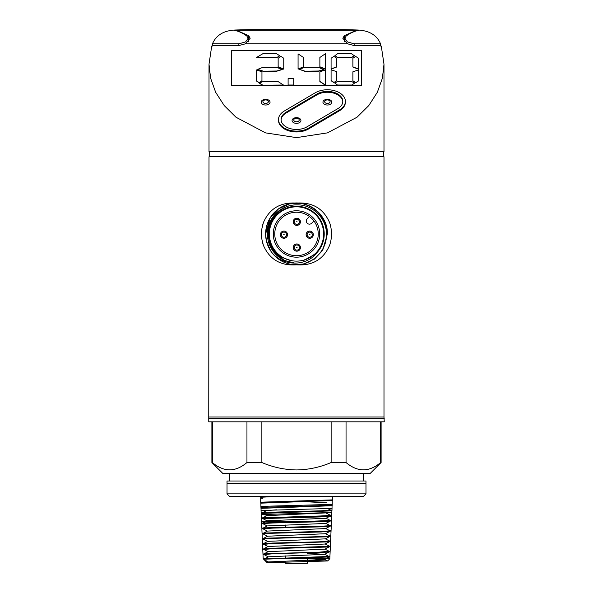 <?xml version="1.0" encoding="UTF-8"?>
<svg xmlns="http://www.w3.org/2000/svg" width="593" height="593" viewBox="0 0 593 593"><rect width="100%" height="100%" fill="white"/><g stroke="black" fill="none" stroke-linecap="round" stroke-linejoin="round"><path stroke-width="0.89" d="M309.65 257.725L317.537 252.018A27.723 27.723 0 0 0 296.5 206.245A27.723 27.723 0 0 0 281.43 257.243C273.084 251.699 268.688 243.938 268.244 233.968C267.539 218.394 281.616 204.355 297.167 204.859C312.719 204.555 326.573 218.432 326.454 233.968C327.299 251.921 309.724 267.317 292.119 264.537L303.446 264.055L314.431 259.111L322.688 250.335L327.38 233.968L322.688 250.335L314.431 259.111L303.446 264.055L292.119 264.537L303.446 264.055L314.431 259.111L322.688 250.335L327.38 233.968A30.88 30.88 0 0 0 296.5 203.088A30.88 30.88 0 0 0 265.62 233.968C265.634 240.039 267.317 245.672 270.66 250.869A30.88 30.88 0 0 0 292.119 264.537L303.446 264.055L314.431 259.111L322.688 250.335L327.38 233.968C328.092 214.955 308.056 198.877 289.554 203.881C274.633 208.328 266.657 218.357 265.62 233.968L266.413 240.914L270.66 250.869L266.413 240.914L265.62 233.968L266.413 240.914L270.66 250.869L266.413 240.914L265.62 233.968C266.657 218.357 274.633 208.328 289.554 203.881C308.056 198.877 328.092 214.955 327.38 233.968A30.88 30.88 0 0 0 296.5 203.088A30.88 30.88 0 0 0 265.62 233.968L270.312 217.609L278.569 208.832L289.554 203.881L301.288 203.466M383.99 416.998L384.249 421.816L208.751 421.816L208.751 418.317L296.5 418.317L208.751 418.317L209.01 156.767L383.99 156.767L383.99 416.998L209.01 416.998M384.249 418.317L296.5 418.317L384.249 418.317M309.494 216.534L307.233 218.795A3.143 3.143 0 0 0 308.256 223.917A3.143 3.143 0 0 0 311.673 223.235L313.934 220.974M365.977 483.577L227.023 483.577M296.5 496.445L229.595 496.445L227.023 493.873L227.023 481.005L365.977 481.005L365.977 493.873L227.023 493.873L365.977 493.873L363.405 496.445L296.5 496.445M380.669 421.816L380.669 462.525L381.106 462.525L370.351 473.288L222.649 473.288L211.894 462.525L211.894 421.816M380.669 462.525C369.157 472.265 357.609 472.265 346.045 462.525L331.131 462.525C320.035 467.277 308.486 469.752 296.5 469.938C284.462 469.738 272.921 467.269 261.869 462.525L246.955 462.525C235.443 472.265 223.902 472.265 212.331 462.525L211.894 462.525M346.045 462.525L346.045 421.816M331.131 462.525L331.131 421.816M261.869 462.525L261.869 421.816M246.955 462.525L246.955 421.816M212.331 462.525L212.331 421.816M294.254 247.563A2.572 2.572 0 0 1 296.826 244.991A2.572 2.572 0 0 1 299.398 247.563A2.572 2.572 0 0 1 296.826 250.135A2.572 2.572 0 0 1 294.254 247.563A2.572 2.572 0 0 1 296.826 244.991A2.572 2.572 0 0 1 299.398 247.563M300.429 247.563A3.602 3.602 0 0 0 296.826 243.96A3.602 3.602 0 0 0 293.224 247.563A3.602 3.602 0 0 0 296.826 251.165A3.602 3.602 0 0 0 300.429 247.563M307.144 234.672A2.572 2.572 0 0 1 309.716 232.1A2.572 2.572 0 0 1 312.289 234.672A2.572 2.572 0 0 1 309.716 237.244A2.572 2.572 0 0 1 307.144 234.672A2.572 2.572 0 0 1 309.716 232.1A2.572 2.572 0 0 1 312.289 234.672M313.319 234.672A3.602 3.602 0 0 0 309.716 231.07A3.602 3.602 0 0 0 306.114 234.672A3.602 3.602 0 0 0 309.716 238.275A3.602 3.602 0 0 0 313.319 234.672M294.254 221.782A2.572 2.572 0 0 1 296.826 219.21A2.572 2.572 0 0 1 299.398 221.782A2.572 2.572 0 0 1 296.826 224.354A2.572 2.572 0 0 1 294.254 221.782A2.572 2.572 0 0 1 296.826 219.21A2.572 2.572 0 0 1 299.398 221.782M300.429 221.782A3.602 3.602 0 0 0 296.826 218.18A3.602 3.602 0 0 0 293.224 221.782A3.602 3.602 0 0 0 296.826 225.384A3.602 3.602 0 0 0 300.429 221.782M281.364 234.672A2.572 2.572 0 0 1 283.936 232.1A2.572 2.572 0 0 1 286.508 234.672A2.572 2.572 0 0 1 283.936 237.244A2.572 2.572 0 0 1 281.364 234.672A2.572 2.572 0 0 1 283.936 232.1A2.572 2.572 0 0 1 286.508 234.672M287.538 234.672A3.602 3.602 0 0 0 283.936 231.07A3.602 3.602 0 0 0 280.333 234.672A3.602 3.602 0 0 0 283.936 238.275A3.602 3.602 0 0 0 287.538 234.672M274.759 233.968A21.741 21.741 0 0 0 296.5 255.716A21.741 21.741 0 0 0 318.241 233.968A21.741 21.741 0 0 0 296.5 212.227A21.741 21.741 0 0 0 274.759 233.968M319.701 233.968A23.201 23.201 0 0 1 296.5 257.169A23.201 23.201 0 0 1 273.299 233.968A23.201 23.201 0 0 1 296.5 210.767A23.201 23.201 0 0 1 319.701 233.968M295.032 204.926A29.079 29.079 0 0 0 285.522 260.898M296.5 206.824A27.145 27.145 0 0 1 323.645 233.968A27.145 27.145 0 0 1 296.5 261.12A27.145 27.145 0 0 1 269.355 233.968A27.145 27.145 0 0 1 296.5 206.824M268.547 229.232L268.058 233.968L269.956 244.731L275.738 254.012L284.573 260.468L295.166 263.203M326.12 239.001L326.639 233.968C325.794 218.142 317.737 208.039 302.452 203.666M281.43 257.243L290.844 260.52M317.537 252.018C306.566 267.48 281.149 266.435 270.66 250.869M315.52 253.915L302.734 260.979M302.652 260.609L310.688 257.199M307.307 561.645L307.307 563.35L285.693 563.35L285.693 562.045M332.562 496.445L260.438 496.445M268.466 561.986L264.167 559.725L267.139 562.705L268.533 562.023M308.686 560.333L327.581 560.978L267.154 562.675L264.256 559.792C263.677 559.436 265.175 559.088 268.755 558.739L328.967 556.442M307.307 501.819L326.513 502.76M276.471 509.839L266.754 510.566L265.931 510.136M326.676 512.871L266.932 515.628L263.129 517.607M328.722 516.859L325.972 518.289L267.117 520.773L263.299 522.767M329.782 520.187L331.465 520.476L325.794 523.434L267.295 525.917L263.411 527.94M331.25 525.643L325.616 528.578L267.473 531.069L263.529 533.122M329.567 531.573L325.438 533.73L267.651 536.213L263.64 538.303M329.449 536.687L325.253 538.874L267.836 541.357L263.759 543.485M329.337 541.802L325.075 544.018L268.014 546.501L263.87 548.666M263.203 549.014L272.365 548.243L330.331 546.331L324.897 549.17L268.192 551.653L263.981 553.847M307.307 553.306L324.719 554.314L268.377 556.797L263.707 559.229L264.53 559.377M307.307 558.45L324.534 559.466L268.555 561.942L267.139 562.705M273.803 496.556L260.69 497.282L260.69 502.315L331.687 500.151M332.184 499.892L263.507 502.108L260.69 502.315L260.868 503.235M330.323 504.747L332.006 505.036L320.791 505.673L263.677 507.26L261.053 507.578L261.053 510.484L332.036 508.431L331.932 510.847L261.231 513.449M330.138 509.891L331.821 510.188L320.657 510.818L263.841 512.404L261.231 512.723L266.932 515.717M329.96 515.035L331.643 515.332L320.531 515.969L261.409 517.867L261.409 518.63L331.68 516.599L331.502 520.669L324.282 521.099L261.535 521.514L261.409 518.63L263.233 518.838M331.465 520.476L261.602 523.026L261.535 521.514L326.869 521.514M268.377 556.886L262.973 554.055L265.449 553.736L319.479 552.142L329.078 551.26M330.331 546.331L329.189 546.079M263.047 543.855L272.209 543.069L319.783 541.794L330.56 541.164L329.3 540.898M267.836 541.446L262.321 538.577L264.812 538.222L319.946 536.628L330.79 535.99L329.411 535.716M267.651 536.302L262.062 533.366L264.604 533.048L320.094 531.454L331.02 530.817L329.53 530.535M262.365 528.489L261.832 528.193L264.389 527.874L320.279 526.28L331.242 525.643L329.649 525.354M262.188 523.345L261.602 523.026M265.301 514.865L261.231 514.554L331.858 512.515L331.709 515.969L329.1 516.281L261.402 518.527L261.231 512.723M266.087 510.825L261.053 510.484L261.179 513.405M264.011 506.674L260.868 506.4L332.221 504.376L332.162 505.725L261.053 508.342M332.221 500.522L260.727 503.16M330.635 520.913L321.517 521.721L272.721 522.982L261.669 523.612L263.255 523.901M330.486 526.043L321.354 526.843L272.869 528.104L261.891 528.734L263.374 529.015M330.338 531.172L321.213 531.965L273.025 533.226L262.121 533.856L263.492 534.13M325.438 533.641L330.805 536.457L328.263 536.776L273.203 538.348L262.343 538.978L263.603 539.245M325.253 538.785L330.575 541.579L328.055 541.898L273.336 543.47L263.722 544.359M325.075 543.929L330.353 546.702L327.847 547.02L273.506 548.592L263.841 549.474M324.897 549.081L330.093 551.786L327.632 552.142L273.677 553.714L263.952 554.581M324.719 554.225L329.901 556.946L276.901 558.739L315.572 558.739M327.581 560.978L329.819 558.739L263.181 558.739L325.92 558.739M276.901 558.739L263.707 559.229M261.439 498.216L262.64 498.313M263.841 496.934L264.552 496.556M261.439 496.556L261.439 497.112M261.98 239.72L263.381 245.287A34.994 34.994 0 0 1 263.381 222.657C269.474 208.566 280.519 202.05 296.5 203.088C312.429 202.013 323.467 208.536 329.619 222.657A34.994 34.994 0 0 1 329.619 245.287C323.526 259.371 312.481 265.894 296.5 264.849C280.571 265.923 269.533 259.4 263.381 245.287A34.994 34.994 0 0 1 263.381 222.657L261.98 228.223M265.62 105.02A4.433 2.846 0 0 0 270 102.619A4.433 2.846 0 0 0 266.983 99.461A4.433 2.846 0 0 0 265.62 99.328A4.433 2.846 0 0 0 264.256 99.461A4.433 2.846 0 0 0 261.246 102.619A4.433 2.846 0 0 0 265.62 105.02M296.5 123.351A4.433 2.846 0 0 0 300.881 120.95A4.433 2.846 0 0 0 297.864 117.792A4.433 2.846 0 0 0 296.5 117.659A4.433 2.846 0 0 0 295.136 117.792A4.433 2.846 0 0 0 292.119 120.95A4.433 2.846 0 0 0 296.5 123.351M327.38 105.02A4.433 2.846 0 0 0 331.754 102.619A4.433 2.846 0 0 0 328.744 99.461A4.433 2.846 0 0 0 327.38 99.328A4.433 2.846 0 0 0 326.017 99.461A4.433 2.846 0 0 0 323 102.619A4.433 2.846 0 0 0 327.38 105.02M315.209 92.812A18.012 11.578 180 0 1 327.38 89.765A18.012 11.578 180 0 1 345.393 101.344A18.012 11.578 180 0 1 339.552 109.883L308.671 128.073A18.012 11.578 180 0 1 289.243 130.141A18.012 11.578 180 0 1 278.488 119.541A18.012 11.578 180 0 1 284.329 111.002L315.209 92.812M342.806 101.759A15.44 9.925 0 0 0 327.38 92.249A15.44 9.925 0 0 0 316.944 94.858L286.071 113.055A15.44 9.925 0 0 0 281.075 119.956M337.81 108.66A15.44 9.925 0 0 0 342.821 101.344A15.44 9.925 0 0 0 327.38 91.418A15.44 9.925 0 0 0 316.944 94.028L286.071 112.225A15.44 9.925 0 0 0 281.06 119.541A15.44 9.925 0 0 0 290.281 128.622A15.44 9.925 0 0 0 306.929 126.858L337.81 108.66M383.99 64.214L383.99 151.623L209.01 151.623L209.01 64.214L211.723 46.069L212.894 45.557L238.853 45.557L245.369 43.83L347.631 43.83L354.147 45.557L380.106 45.557L381.277 46.069L383.99 64.214L382.389 78.202L377.333 92.3L368.757 105.606L357.023 117.221L327.462 132.876L296.5 137.628L265.538 132.876L235.977 117.221L224.243 105.606L215.667 92.3L210.611 78.202L209.01 64.214M236.259 30.784L236.259 30.05L237.044 29.954L248.334 29.65L344.666 29.65L355.956 29.954L356.741 30.05L356.741 30.784M380.728 46.069L380.728 44.26C376.948 34.883 368.69 30.117 355.956 29.969M231.655 85.214L231.655 85.629L361.604 85.629L361.604 50.642L231.655 50.642L231.655 85.214L262.566 85.214L259.608 83.368L262.566 81.411L277.835 81.411L283.75 85.214L288.109 85.214L288.109 78.61L293.713 78.61L293.713 85.214L325.327 85.214L319.872 81.567L319.872 71.797L325.483 69.922L325.327 85.214M351.545 85.014L337.476 85.014L334.919 83.168L337.476 81.411L351.545 81.411L354.503 83.168L351.545 85.214L361.604 85.214M337.476 85.014L334.919 83.168M325.483 85.214L337.476 85.214M293.713 85.014L288.109 85.014M283.75 85.014L262.566 85.214M261.95 80.93L259.148 82.805L256.346 80.93L256.346 69.922L261.95 71.805L261.95 80.93M354.503 83.168L351.545 85.214M282.253 69.544L276.805 71.197L262.736 71.197L257.688 69.344L262.736 67.394L276.805 67.394L282.253 69.544M279.763 55.831L276.805 57.588L256.346 57.588L262.736 53.785L276.805 53.785L279.763 55.831M283.75 69.173L278.147 67.009L278.147 58.247L280.949 56.387L283.75 58.247L283.75 69.173M323.978 69.648L318.53 71.197L304.468 71.197L299.421 69.344L304.468 67.394L318.53 67.394L323.978 69.648M303.683 67.009L298.071 69.173L298.071 53.881L303.683 57.603L303.683 67.009M325.483 69.173L319.872 66.979L319.872 57.454L325.483 53.689L325.483 69.173M336.691 80.722L333.889 82.575L331.087 80.722L331.087 69.804L336.691 71.657L336.691 80.722M336.691 67.009L331.087 69.173L331.087 58.247L333.889 56.387L336.691 58.247L336.691 67.009M358.491 80.93L355.689 82.805L352.887 80.93L352.887 71.805L358.491 69.922L358.491 80.93M354.503 55.831L351.545 57.588L337.476 57.588L334.919 55.631L337.476 53.785L351.545 53.785L354.503 55.831M358.491 69.196L352.887 67.031L352.887 58.27L355.689 56.417L358.491 58.27L358.491 69.196M358.491 69.003L352.887 66.839M345.393 101.344L345.393 102.174A18.012 11.578 180 0 1 339.552 110.706L308.671 128.903A18.012 11.578 180 0 1 289.243 130.964A18.012 11.578 180 0 1 278.488 120.372L278.488 119.541M212.65 45.898L212.65 43.83L238.853 43.83L245.613 41.873L248.119 38.256L246.881 36.084C242.871 33.119 238.712 31.207 234.383 30.339L355.652 30.11L356.697 30.265L356.697 30.799M236.303 30.799L236.37 30.265L248.66 35.654L250.179 38.256L245.369 43.83M236.37 30.814L236.37 30.265M236.303 30.265L358.617 30.339C354.288 31.207 350.129 33.119 346.119 36.084L344.881 38.256L347.394 41.873L354.147 43.83L380.35 43.83L380.35 45.898M344.34 41.451L344.34 35.654L342.821 38.256L347.631 43.83M356.63 30.814L356.697 30.265M344.34 35.654L356.63 30.265M237.044 29.969C224.354 30.095 216.097 34.861 212.272 44.26L212.272 46.069M380.728 44.26L380.35 43.83M212.272 44.26L212.65 43.83M354.503 55.631L351.545 57.388L337.476 57.588M337.476 57.388L334.919 55.631M358.491 80.737L355.689 82.805M355.689 82.612L352.887 80.737M336.691 66.809L331.087 68.973M336.691 80.522L333.889 82.575M333.889 82.383L331.087 80.522M325.483 68.973L319.872 66.787M303.683 66.809L298.071 68.973M323.978 69.448L318.53 71.004L304.468 71.197M304.468 71.004L299.421 69.344M325.483 85.11L319.872 81.374M283.75 68.973L278.147 66.809M279.763 55.631L276.805 57.588M276.805 57.388L256.346 57.388M282.253 69.344L276.805 71.004L262.736 71.197M262.736 71.004L257.688 69.344M262.566 85.014L259.608 83.168M261.95 80.737L259.148 82.805M259.148 82.612L256.346 80.737M329.478 521.514L305.617 521.514M329.901 556.946L329.819 558.739L307.307 558.739M285.693 558.739L268.755 558.739M300.377 221.782A3.551 3.551 0 0 1 296.826 225.333A3.551 3.551 0 0 1 293.276 221.782A3.551 3.551 0 0 1 296.826 218.231A3.551 3.551 0 0 1 300.377 221.782M313.267 234.672A3.551 3.551 0 0 1 309.716 238.223A3.551 3.551 0 0 1 306.166 234.672A3.551 3.551 0 0 1 309.716 231.122A3.551 3.551 0 0 1 313.267 234.672M300.377 247.563A3.551 3.551 0 0 1 296.826 251.113A3.551 3.551 0 0 1 293.276 247.563A3.551 3.551 0 0 1 296.826 244.012A3.551 3.551 0 0 1 300.377 247.563M287.486 234.672A3.551 3.551 0 0 1 283.936 238.223A3.551 3.551 0 0 1 280.385 234.672A3.551 3.551 0 0 1 283.936 231.122A3.551 3.551 0 0 1 287.486 234.672M297.093 247.563L296.559 247.563L297.093 247.563M309.983 234.672L309.45 234.672L309.983 234.672M297.093 221.782L296.559 221.782L297.093 221.782M284.203 234.672L283.669 234.672L284.203 234.672M265.62 103.434A2.728 1.757 0 0 0 268.347 101.677A2.728 1.757 0 0 0 265.62 99.928A2.728 1.757 0 0 0 262.892 101.677A2.728 1.757 0 0 0 265.62 103.434M296.5 121.765A2.728 1.757 0 0 0 299.228 120.008A2.728 1.757 0 0 0 296.5 118.259A2.728 1.757 0 0 0 293.772 120.008A2.728 1.757 0 0 0 296.5 121.765M327.38 103.434A2.728 1.757 0 0 0 330.108 101.677A2.728 1.757 0 0 0 327.38 99.928A2.728 1.757 0 0 0 324.653 101.677A2.728 1.757 0 0 0 327.38 103.434M329.619 222.657A34.994 34.994 0 0 1 331.494 233.968M354.147 45.557L354.147 43.83M248.66 41.451L248.66 35.654M238.853 45.557L238.853 43.83M286.071 112.225L286.071 113.055M316.944 94.028L316.944 94.858M308.671 128.073L308.671 128.903M339.552 109.883L339.552 110.706M363.405 481.005L363.405 473.288M229.595 481.005L229.595 473.288M381.106 462.525L381.106 421.816M285.693 524.99L285.693 527.162M285.693 555.878L285.693 558.206M307.307 557.961L307.307 560.378M267.028 520.817L262.514 518.46M267.213 525.961L262.44 523.478M267.391 531.113L262.588 528.608M262.543 533.633L262.099 533.404M262.721 538.785L262.321 538.577M268.014 546.598L262.907 543.929M268.192 551.742L263.084 549.074M324.719 554.314L329.108 552.024M324.534 559.466L328.989 557.138M329.916 556.642L330.123 551.824M330.145 551.468L330.353 546.702M330.368 546.294L330.575 541.579M330.597 541.127L330.805 536.457M330.827 535.953L331.027 531.335M331.057 530.779L331.257 526.213M331.279 525.606L331.502 520.439M332.384 500.603L332.399 496.556M263.692 559.258L263.181 558.739L262.988 554.388M262.973 554.055L262.758 549.266M262.743 548.881L262.536 544.144M262.514 543.707L262.306 539.022M262.291 538.54L262.084 533.9M262.062 533.366L261.861 528.771M261.832 528.193L261.632 523.649M260.957 508.283L260.868 503.072M330.049 504.606L331.161 505.184M265.16 506.074L262.766 507.319M327.951 508.75L330.983 510.328M266.754 510.484L261.216 513.368M326.239 513.101L330.805 515.48M326.061 518.245L330.627 520.624M330.924 520.78L331.443 521.054M325.883 523.389L330.471 525.783M330.724 525.917L331.22 526.176M325.698 528.533L330.323 530.95M330.546 531.061L330.99 531.298M330.368 536.213L330.768 536.42M324.534 559.369L327.566 560.956M332.221 499.855L332.221 504.376M332.036 504.999L332.036 508.431M331.858 510.15L331.858 512.515M331.68 515.295L331.68 516.599M266.983 99.461L264.256 99.461M297.864 117.792L295.136 117.792M328.744 99.461L326.017 99.461M383.478 156.767L383.478 151.623M344.881 41.984L344.881 38.256M248.119 41.984L248.119 38.256M209.522 156.767L209.522 151.623"/></g></svg>
